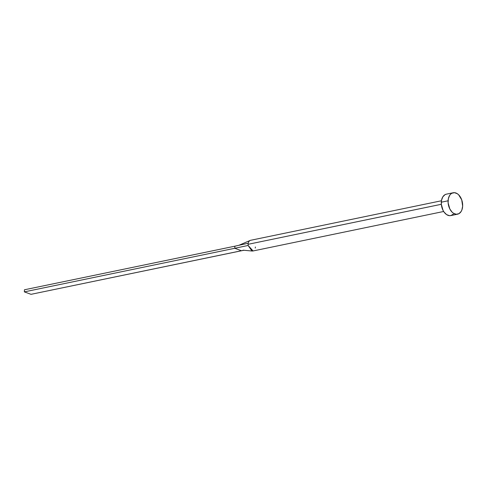 <?xml version="1.0" encoding="UTF-8"?>
<svg xmlns="http://www.w3.org/2000/svg" width="487" height="487" viewBox="0 0 487 487"><rect width="100%" height="100%" fill="white"/><g stroke="black" fill="none" stroke-linecap="round" stroke-linejoin="round"><path stroke-width="0.73" d="M453.342 214.177L450.859 215.577L449.464 215.668L446.622 214.627L444.077 212.095L443.042 210.39L441.332 204.297L248.096 244.31A5.467 3.555 78.3 0 0 248.12 245.46L253.07 250.951M453.147 192.761L446.36 194.167A10.939 7.104 78.3 0 0 441.301 202.202L448.089 200.796L441.301 202.202A10.939 7.104 78.3 0 0 450.798 215.589L457.585 214.183A10.939 7.104 -101.7 0 1 448.089 200.796A10.939 7.104 -101.7 0 1 453.147 192.761A10.939 7.104 -101.7 0 1 462.65 206.147A10.939 7.104 -101.7 0 1 457.585 214.183M441.447 200.766L250.628 240.292A5.467 3.555 78.3 0 0 248.236 243.226A5.467 3.555 78.3 0 0 248.096 244.31L441.332 204.284L441.545 200.206L442.829 196.833L444.99 194.684L446.299 194.179M462.65 206.147L461.883 209.952L461.116 211.516L458.955 213.665L456.252 214.262L453.409 213.221L452.076 212.119L449.83 208.984L448.119 202.89L448.332 198.799L449.617 195.427L450.609 194.173L451.778 193.278L454.487 192.675L457.33 193.723L458.663 194.818L461.731 199.877L462.65 206.147M251.943 251.018L248.12 245.46L234.771 248.285L241.442 250.738L243.993 250.245L31.022 294.325L24.35 291.871L24.46 289.777L234.88 246.191L234.771 248.285L248.12 245.46A5.467 3.555 -101.7 0 1 248.096 244.31A5.467 3.555 -101.7 0 1 248.236 243.226L234.88 246.191L248.236 243.226A5.467 3.555 -101.7 0 1 250.306 240.383M255.377 246.988A5.467 3.555 -101.7 0 1 255.237 248.072M252.339 251.055L243.08 250.178M24.35 291.871L234.771 248.285L241.442 250.738L31.022 294.325L24.35 291.871L24.46 289.777L234.88 246.191L234.771 248.285L24.35 291.871M252.844 251.006L443.663 211.48M250.056 240.493L238.947 245.284"/></g></svg>
